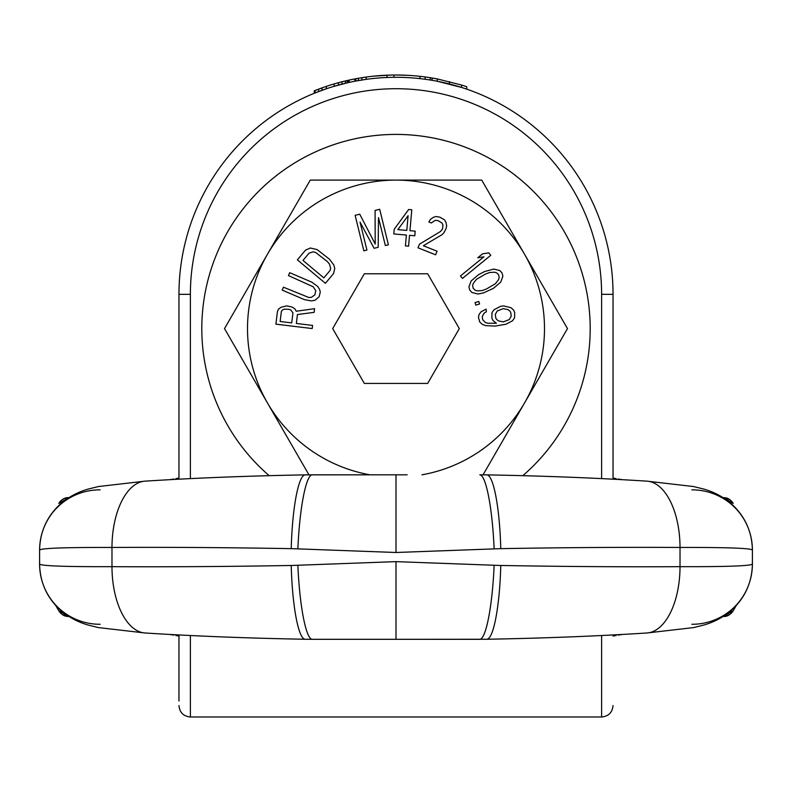 <?xml version="1.0" encoding="UTF-8"?>
<svg xmlns="http://www.w3.org/2000/svg" width="792" height="792" viewBox="0 0 792 792"><rect width="100%" height="100%" fill="white"/><g stroke="black" fill="none" stroke-linecap="round" stroke-linejoin="round"><path stroke-width="1.19" d="M178.962 479.2L178.962 294.337A217.038 217.038 0 0 1 396 77.299A217.038 217.038 0 0 1 613.038 294.337L613.038 479.2M178.962 700.999L178.962 634.927M466.726 89.14L466.726 86.724A219.325 219.325 0 0 0 461.528 85.031L461.528 87.427L437.263 81.249L437.263 78.923A219.325 219.325 0 0 0 432.066 77.992L432.066 80.309L430.284 80.022M365.34 79.467L354.945 81.21L354.945 78.883A219.325 219.325 0 0 0 354.875 78.903A219.325 219.325 0 0 0 349.163 80.071A219.325 219.325 0 0 0 348.015 80.329L341.897 81.784M437.125 78.903L430.274 77.705A219.325 219.325 0 0 0 366.211 77.042L366.211 79.349L358.41 80.576L358.41 78.26L354.945 78.883M338.887 82.576L348.025 80.319L348.015 82.665L334.145 86.298L342.817 83.912M340.213 82.219L334.145 83.912A219.325 219.325 0 0 0 326.353 86.368L326.353 88.773L314.216 93.288L314.216 90.832L315.087 90.486L315.087 92.941M461.528 85.031L437.263 78.923M366.211 77.042L358.459 78.25M365.34 77.161L361.013 77.814M322.948 87.536L319.414 88.813M315.087 90.486L326.294 86.377M342.817 81.556L334.145 83.912L334.145 86.298M390.129 75.091L373.151 76.2M397.188 75.012L408.563 75.369M449.401 81.606L449.401 83.962M425.136 76.953L425.136 79.259M393.941 75.022L393.941 77.309M419.938 76.319L419.938 78.616M355.816 78.725L355.816 81.051M361.875 77.685L361.875 79.992M387.011 75.191L387.011 77.477M318.552 89.14L318.552 91.585M322.017 87.862L322.017 90.298M338.481 82.685L338.481 85.051M341.946 81.774L341.946 84.13M345.411 80.923L345.411 83.269M347.143 80.517L347.143 82.863M430.274 77.705L430.274 80.022M349.163 80.071L349.163 82.408M354.875 78.903L354.875 81.23M407.147 474.814L312.197 474.814A73.993 11.187 92.5 0 0 297.871 548.876L291.228 548.648A73.715 12.068 -88.5 0 1 305.197 474.873L384.853 474.814M291.228 548.648C226.819 547.529 167.072 547.133 111.979 547.46L111.979 566.666C167.072 566.993 226.819 566.597 291.228 565.478A73.715 12.068 88.5 0 0 305.197 639.253L312.197 639.312A73.993 11.187 -92.5 0 1 297.871 565.25L396 561.637L396 639.312L312.197 639.312L384.853 639.312M396 639.312L479.803 639.312A73.993 11.187 -87.5 0 0 494.129 565.25L500.772 565.478A73.715 12.068 91.5 0 1 486.803 639.253L407.147 639.312M622.156 479.685L618.334 479.012M732.61 502.93A9.138 2.673 150 0 0 730.382 502.989A9.138 2.673 -30 0 1 733.234 503.375L732.847 502.762M732.244 501.93L730.818 500.455M730.214 499.97L728.194 498.752M727.492 498.445L725.512 497.871M724.423 497.713L723.334 497.663L733.234 503.375C730.6 499.415 727.303 497.515 723.334 497.663L723.334 497.663A9.138 3.623 -90 0 1 725.274 499.079M396 474.814L396 552.489L500.772 548.648C565.181 547.529 624.928 547.133 680.021 547.46L680.021 566.666A66.35 34.105 90.1 0 1 646.975 632.986C597.247 636.134 543.856 638.223 486.803 639.253M646.975 632.986L693.683 627.571L703.86 625.037C715.443 621.71 725.452 616.018 733.867 607.969C745.836 596.029 752.014 581.397 752.4 564.072L752.4 561.637L752.4 564.072C750.846 565.933 726.719 566.805 680.021 566.666C624.928 566.993 565.181 566.597 500.772 565.478M297.871 565.25L291.228 565.478M396 561.637L494.129 565.25M396 552.489L297.871 548.876M500.772 548.648A73.715 12.068 -91.5 0 0 486.803 474.873L479.803 474.814A73.993 11.187 87.5 0 1 494.129 548.876M486.803 474.873L486.803 474.873C543.856 475.903 597.247 477.992 646.975 481.15L693.683 486.565L703.86 489.09C715.443 492.416 725.452 498.109 733.867 506.157C745.836 518.107 752.014 532.739 752.4 550.054A60.469 60.301 -40.4 0 0 691.861 489.852M691.861 624.274A60.469 60.301 40.4 0 0 752.4 564.072L752.4 550.054C750.846 548.193 726.719 547.331 680.021 547.46A66.35 34.105 -90.1 0 0 646.975 481.15M752.4 550.054L752.4 552.489L752.4 550.054M622.156 634.442L618.334 635.115M724.423 616.414L723.136 616.463L733.234 610.751L736.283 605.454M732.61 611.196A9.138 2.673 -150 0 1 730.382 611.147A9.138 2.673 30 0 0 733.234 610.751L736.283 605.464M733.224 610.771L732.847 611.365M732.244 612.196L730.818 613.671M730.214 614.166L726.304 616.067M727.492 615.681L725.512 616.255M725.274 615.047A9.138 3.623 90 0 1 723.334 616.463C727.056 616.73 730.353 614.83 733.234 610.751M100.139 624.274A60.469 60.301 139.6 0 1 39.6 564.072L39.6 564.072C39.986 581.397 46.164 596.029 58.133 607.969C66.548 616.018 76.557 621.71 88.14 625.037L98.317 627.571L145.025 632.986A66.35 34.105 89.9 0 1 111.979 566.666C65.281 566.805 41.154 565.933 39.6 564.072L39.6 550.054C41.154 548.193 65.281 547.331 111.979 547.46A66.35 34.105 -89.9 0 1 145.025 481.15C194.753 477.992 248.144 475.903 305.197 474.873M145.025 481.15L98.317 486.565L88.14 489.09C76.557 492.416 66.548 498.109 58.133 506.157C46.164 518.107 39.986 532.739 39.6 550.054A60.469 60.301 -139.6 0 1 100.139 489.852M305.197 639.253L305.197 639.253C248.144 638.223 194.753 636.134 145.025 632.986M39.6 564.072L39.6 561.637M59.39 611.196A9.138 2.673 -30 0 0 61.618 611.147A9.138 2.673 150 0 1 58.766 610.751L55.717 605.454M55.717 605.464L58.766 610.751L68.666 616.463C64.697 616.612 61.4 614.711 58.766 610.751M58.776 610.771L59.152 611.365M59.756 612.196L61.182 613.671M61.786 614.166L63.806 615.374M64.508 615.681L66.488 616.255M67.577 616.414L68.666 616.463A9.138 3.623 90 0 1 66.726 615.047M169.844 634.442L173.666 635.115M39.6 550.054L39.6 552.489M59.39 502.93A9.138 2.673 30 0 1 61.618 502.989A9.138 2.673 -150 0 0 58.766 503.375L59.152 502.762M67.577 497.713L68.864 497.663L58.766 503.375C61.647 499.297 64.944 497.396 68.666 497.663A9.138 3.623 -90 0 0 66.726 499.079M169.844 479.685L173.666 479.012M59.756 501.93L61.182 500.455M61.786 499.97L63.806 498.752M64.508 498.445L66.488 497.871M269.181 475.665A194.189 194.189 0 0 1 396 134.412A194.189 194.189 0 0 1 522.819 475.665M421.948 474.814A148.5 148.5 0 0 0 524.601 402.851L567.478 328.601L481.734 180.101L396 180.101A148.5 148.5 0 0 0 267.399 254.351L224.522 328.601L308.949 474.834M483.051 474.834L524.601 402.851A148.5 148.5 0 0 0 396 180.101L310.266 180.101L267.399 254.351A148.5 148.5 0 0 0 370.052 474.814M332.69 328.601L364.34 383.437L427.66 383.437L459.31 328.601L427.66 273.775L364.34 273.775L332.69 328.601M296.357 323.453L297.436 314.563L314.157 312.335L314.592 308.682L296.267 311.236L294.98 308.959L292.08 307.019L286.734 305.841L281.081 307.276L278.507 309.088L277.418 311.612L275.903 324.166L312.197 328.551L312.573 325.413L296.357 323.453M292.931 312.959L291.723 322.898L280.14 321.493L281.348 311.553L282.308 310.078L283.982 309.227L288.674 309.256L290.931 310.058L292.931 312.959M311.84 282.18L289.684 272.676L288.437 275.576L313.246 286.793L315.78 290.743L314.83 294.931L311.236 297.396L308.672 297.445L283.447 287.199L282.2 290.1L304.356 299.604L311.414 300.911L315.107 300.208L319.117 296.762L320.275 292.1L319.671 289.555L317.642 286.387L311.84 282.18M305.484 250.153L297.376 259.855L325.413 283.308L333.531 273.606L334.778 268.468L333.749 264.855L329.393 259.152L317.117 249.579L310.315 248.015L305.484 250.153M302.98 260.42L309.068 253.143L313.226 251.816L315.691 252.5L327.363 261.578L329.413 263.983L330.7 268.498L329.947 270.607L323.859 277.883L302.98 260.42M378.477 217.592L385.348 245.54L388.417 244.787L379.685 209.286L375.081 210.415L375.21 244.025L359.736 214.196L355.133 215.325L363.855 250.826L366.924 250.064L360.053 222.126L374.091 248.302L378.18 247.302L378.477 217.592M408.642 209.494L394.198 229.294L393.792 233.947L406.385 235.056L405.425 245.906L408.573 246.183L409.533 235.333L414.78 235.798L415.196 231.155L409.949 230.69L411.791 209.771L408.642 209.494M397.871 229.621L408.098 215.691L406.801 230.413L397.871 229.621M419.453 244.193L418.008 247.807L435.63 254.826L437.065 251.213L423.364 245.748L441.936 234.739L443.777 232.957L446.005 228.819L446.658 225.74L445.856 222.067L444.48 219.839L439.867 217.166L436.154 216.523L433.62 217.186L430.511 219.295L428.868 221.988L431.323 222.968L435.204 220.334L437.936 220.582L442.055 223.067L442.946 225.096L442.49 229.096L440.352 231.591L419.453 244.193M462.449 278.418L490.763 255.301L488.763 252.856L482.546 253.846L477.725 257.786L483.942 256.786L460.449 275.972L462.449 278.418M484.615 271.517L478.418 274.765L471.121 280.962L468.943 286.862L469.715 290.02L471.874 292.456L477.962 294.03L483.516 292.911L493.416 288.328L500.702 282.13L502.88 276.23L502.108 273.072L499.95 270.626L493.862 269.062L484.615 271.517M485.149 274.21L489.525 272.517L494.644 272.22L496.752 272.903L498.663 274.873L499.198 277.566L498.544 279.685L495.386 283.724L486.674 288.872L482.298 290.575L477.19 290.872L475.071 290.189L473.161 288.219L472.636 285.526L473.279 283.397L476.438 279.368L485.149 274.21M475.843 305.138L479.556 303.98L478.774 301.465L475.052 302.623L475.843 305.138M486.07 309.137L480.922 311.89L478.922 314.78L478.467 317.493L479.813 322.106L482.447 324.443L485.724 325.631L495.178 326.076L505.93 324.235L512.553 320.77L514.553 317.869L514.691 312.553L513.602 310.028L510.969 307.692L503.692 305.93L500.613 306.306L493.98 309.761L491.981 312.662L491.852 317.988L492.941 320.503L496.406 323.265L487.793 323.255L485.347 322.493L482.645 319.641L482.269 316.503L484.199 313.078L486.387 311.751L486.07 309.137M503.296 321.898L498.465 320.899L496.733 319.513L495.772 318.038L495.327 314.375L497.257 310.959L503.247 308.632L508.068 309.642L509.801 311.018L510.761 312.493L511.216 316.156L509.276 319.582L503.296 321.898M178.962 705.563C179.635 712.503 183.447 716.314 190.387 716.988L190.387 635.501M190.387 478.625L190.387 294.337A205.613 205.613 0 0 1 396 88.714A205.613 205.613 0 0 1 601.613 294.337L601.613 478.625M178.962 294.337L190.387 294.337M613.038 294.337L601.613 294.337M601.613 635.501L601.613 716.988C608.553 716.314 612.364 712.503 613.038 705.563M190.387 716.988L601.613 716.988M613.038 478.081L616.126 478.625M613.038 636.045L616.126 635.501M723.373 616.463L725.898 616.176M730.184 614.186L733.214 610.781M62.202 614.453L66.538 616.265M67.27 616.384L68.053 616.443M178.962 636.045L175.874 635.501M178.962 478.081L175.874 478.625M68.627 497.663L66.102 497.95M60.301 501.306L58.786 503.356M729.798 499.673L725.462 497.861M724.729 497.752L723.947 497.683"/></g></svg>

